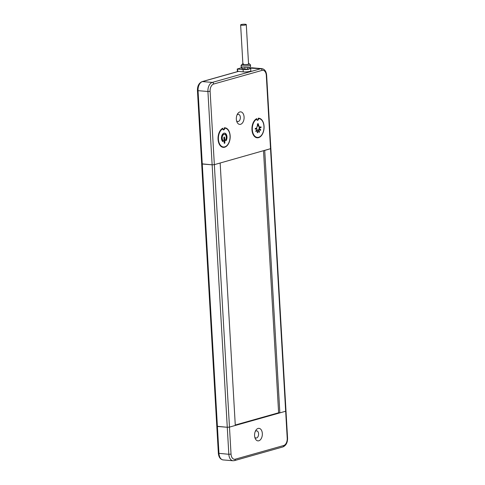 <?xml version="1.0" encoding="UTF-8"?>
<svg xmlns="http://www.w3.org/2000/svg" width="485" height="485" viewBox="0 0 485 485"><rect width="100%" height="100%" fill="white"/><g stroke="black" fill="none" stroke-linecap="round" stroke-linejoin="round"><path stroke-width="0.73" d="M245.198 24.25A2.831 0.503 -3.3 0 0 242.209 24.359A2.831 0.503 -3.3 0 0 240.633 24.905A2.831 0.503 -3.3 0 0 241.712 25.232A2.831 0.503 -3.3 0 0 244.707 25.123A2.831 0.503 -3.3 0 0 246.283 24.577A2.831 0.503 -3.3 0 0 245.198 24.25M242.464 68.621L241.857 68.573L241.791 67.379M248.526 63.547A3.613 0.643 176.7 0 1 249.272 63.79L250.412 64.772A4.717 0.837 176.7 0 1 250.496 64.917A4.717 0.837 176.7 0 1 247.871 65.827A4.717 0.837 176.7 0 1 242.882 66.008A4.717 0.837 176.7 0 1 241.081 65.463L241.172 67.003A4.717 0.837 -3.3 0 0 242.397 67.494L242.512 69.5A4.717 0.837 176.7 0 0 243.088 69.561L237.238 69.003L241.809 67.664M241.081 65.463A4.717 0.837 176.7 0 1 241.154 65.305L242.173 64.196A3.613 0.643 176.7 0 1 242.882 63.874M249.272 63.79A3.613 0.643 176.7 0 1 247.605 64.553A3.613 0.643 176.7 0 1 243.5 64.735A3.613 0.643 176.7 0 1 242.173 64.196M246.283 24.577L248.55 63.947A2.831 0.503 176.7 0 1 247.95 64.293A2.831 0.503 176.7 0 1 243.985 64.602A2.831 0.503 176.7 0 1 242.906 64.275A2.831 0.503 176.7 0 1 243.506 63.923M247.55 67.421L247.641 69.058A2.831 0.503 176.7 0 1 244.937 69.264L244.84 67.609M250.496 64.917L250.581 66.463A4.717 0.837 -3.3 0 1 250.011 66.9L250.127 68.912A4.717 0.837 -3.3 0 0 250.703 68.47A4.717 0.837 -3.3 0 0 250.084 68.1M244.937 69.264L243.743 69.604A4.717 0.837 -3.3 0 0 249.157 69.185L247.641 69.058M243.743 69.604L243.628 67.597A4.717 0.837 -3.3 0 0 249.041 67.179L249.157 69.185M237.535 71.222L243.221 71.877A4.717 0.837 -3.3 0 0 248.205 71.689A4.717 0.837 -3.3 0 0 250.836 70.786L250.703 68.47M224.888 142.663L224.591 137.491A0.588 0.364 94.8 0 0 223.864 137.698L224.161 142.869A0.588 0.364 94.8 0 0 224.888 142.663L224.519 142.632A0.588 0.364 -85.2 0 1 224.3 143.251M224.088 137.073A0.588 0.364 -85.2 0 1 224.222 137.461L224.519 142.632M224.416 133.126A4.48 2.758 -85.2 0 1 226.513 135.915A4.48 2.758 -85.2 0 1 225.828 140.432A0.588 0.364 -85.2 0 1 225.713 140.571M226.198 140.462A4.48 2.758 94.8 0 0 226.853 135.806A4.48 2.758 94.8 0 0 224.603 133.132A4.48 2.758 94.8 0 0 221.645 136.327A4.48 2.758 94.8 0 0 222.645 141.462A0.588 0.364 94.8 0 0 223.064 140.444A3.298 2.031 -85.2 0 1 222.324 136.661A3.298 2.031 -85.2 0 1 224.506 134.303A3.298 2.031 -85.2 0 1 226.162 136.279A3.298 2.031 -85.2 0 1 225.677 139.71A0.588 0.364 94.8 0 0 226.198 140.462L225.828 140.432M224.319 134.303A3.298 2.031 94.8 0 0 224.131 134.272A3.298 2.031 94.8 0 0 221.954 136.631A3.298 2.031 94.8 0 0 222.694 140.414A0.588 0.364 -85.2 0 1 222.627 141.444M224.664 128.185A9.427 5.802 -85.2 0 1 225.016 128.198A9.427 5.802 -85.2 0 1 230.011 138.079A9.427 5.802 -85.2 0 1 223.439 146.985A9.427 5.802 -85.2 0 1 218.402 138.952A9.427 5.802 -85.2 0 1 222.736 128.731A1.57 0.97 94.8 0 0 223.561 129.895A1.57 0.97 94.8 0 0 224.664 128.185L224.3 128.155A9.427 5.802 94.8 0 1 224.646 128.167L225.016 128.198M218.389 135.03A9.427 5.802 94.8 0 1 222.366 128.701L222.736 128.731M218.044 139.153A9.427 5.802 94.8 0 0 223.07 146.955A9.427 5.802 94.8 0 0 223.258 146.967M223.379 129.853A1.57 0.97 94.8 0 0 224.246 128.671M257.808 123.705A0.794 0.491 -85.2 0 1 258.05 124.281A1.576 0.97 94.8 0 0 258.214 124.997L258.584 125.027A1.576 0.97 -85.2 0 1 258.42 124.312A0.794 0.491 94.8 0 0 257.996 123.663A0.794 0.491 94.8 0 0 257.438 124.59A1.576 0.97 -85.2 0 1 257.365 125.373L258.584 125.027M258.214 124.997L257.396 125.227M256.814 130.562L256.504 130.035L255.795 131.126L256.104 131.653L256.814 130.562L255.922 131.338M259.129 130.635L258.693 130.992L259.069 132.326L259.499 131.975L259.129 130.635M258.832 130.877L259.499 131.975M260.069 127.094L260.112 127.84L261.051 127.573L261.009 126.834L260.069 127.094M260.645 126.931L261.051 127.573M260.681 127.543L260.106 127.707M259.942 129.065L259.705 129.744L260.512 130.41L260.754 129.725L259.942 129.065M259.869 129.277L260.754 129.725M260.378 129.695L260.215 130.168M257.929 131.211L257.474 131.102L257.268 132.605L257.723 132.708L257.929 131.211L257.559 131.18L257.359 132.623M256.201 128.943L256.159 128.198L255.219 128.464L255.268 129.21L256.201 128.943L255.255 129.077M255.795 128.301L255.831 128.913M257.189 126.173A6.069 3.734 -85.2 0 1 256.935 126.991A2.273 1.4 94.8 0 0 257.947 130.289A2.273 1.4 94.8 0 0 259.384 128.907A2.273 1.4 94.8 0 0 259.178 126.355A6.069 3.734 -85.2 0 1 258.838 125.712L257.189 126.173M258.523 125.797A6.069 3.734 94.8 0 0 258.808 126.324A2.273 1.4 -85.2 0 1 259.051 128.731A2.273 1.4 -85.2 0 1 257.759 130.253M258.572 118.613A9.427 5.802 -85.2 0 1 258.923 118.625A9.427 5.802 -85.2 0 1 263.919 128.507A9.427 5.802 -85.2 0 1 257.347 137.413A9.427 5.802 -85.2 0 1 252.309 129.38A9.427 5.802 -85.2 0 1 256.644 119.158A1.57 0.97 94.8 0 0 257.468 120.322A1.57 0.97 94.8 0 0 258.572 118.613L258.208 118.582A9.427 5.802 94.8 0 1 258.553 118.595L258.923 118.625M252.297 125.457A9.427 5.802 94.8 0 1 256.274 119.128L256.644 119.158M251.951 129.58A9.427 5.802 94.8 0 0 256.977 137.382A9.427 5.802 94.8 0 0 257.165 137.394M257.286 120.28A1.57 0.97 94.8 0 0 258.153 119.098M201.669 163.815L216.801 426.26L227.271 427.273L228.829 454.287L218.359 453.281C218.741 457.191 220.335 459.404 223.148 459.925A7.857 4.838 -85.2 0 1 218.959 453.463L198.044 90.671L197.444 90.489L201.669 163.815L212.139 164.827L214.346 164.657L220.154 163.015L235.292 425.46L229.478 427.103L227.271 427.273L217.401 426.442L217.141 426.066M279.851 412.88L264.719 150.435L270.866 148.598L214.346 164.657L210.114 91.325A6.287 3.868 -85.2 0 1 213.636 84.057L262.076 70.38A6.287 3.868 -85.2 0 1 266.307 75.46L285.665 411.238L279.851 412.88L278.62 412.777L235.261 425.018M202.269 164.003L212.139 164.827L227.271 427.273L229.478 427.103L285.665 411.238L287.223 438.252L287.556 438.058L285.998 411.044L285.665 411.238L285.998 411.044L266.641 75.272L266.307 75.46M278.62 412.777L263.513 150.774M244.088 117.037A6.287 3.868 -85.2 0 1 241.421 123.911A6.287 3.868 -85.2 0 1 236.874 121.79A6.287 3.868 -85.2 0 1 236.34 119.225A6.287 3.868 -85.2 0 1 237.529 113.969A6.287 3.868 -85.2 0 1 241.578 112.096A6.287 3.868 -85.2 0 1 244.088 117.037M236.547 120.735A3.613 2.225 94.8 0 0 237.814 121.553A3.613 2.225 94.8 0 0 240.342 117.328A3.613 2.225 94.8 0 0 238.42 114.351A3.613 2.225 94.8 0 0 237.032 114.957M257.256 119.892A1.176 0.727 -85.2 0 1 257.135 119.898A1.176 0.727 -85.2 0 1 256.783 119.71M256.529 119.146A1.176 0.727 -85.2 0 1 256.504 118.934L256.492 118.758M256.753 118.952A1.176 0.727 94.8 0 0 257.377 119.922A1.176 0.727 94.8 0 0 258.202 118.54L258.184 118.225A9.821 6.044 -85.2 0 1 258.832 118.225A9.821 6.044 -85.2 0 1 264.034 128.513A9.821 6.044 -85.2 0 1 257.189 137.795A9.821 6.044 -85.2 0 1 251.933 129.204A9.821 6.044 -85.2 0 1 256.735 118.637L256.504 118.934M257.068 137.782A9.821 6.044 94.8 0 0 261.185 135.6M262.403 121.05A9.821 6.044 94.8 0 0 258.711 118.213M224.276 127.797A9.821 6.044 -85.2 0 1 224.925 127.797A9.821 6.044 -85.2 0 1 230.132 138.086A9.821 6.044 -85.2 0 1 223.282 147.367A9.821 6.044 -85.2 0 1 218.032 138.777A9.821 6.044 -85.2 0 1 222.827 128.21L222.845 128.525A1.176 0.727 94.8 0 0 223.47 129.495A1.176 0.727 94.8 0 0 224.294 128.113L224.276 127.797M223.161 147.355A9.821 6.044 94.8 0 0 227.277 145.173M228.496 130.623A9.821 6.044 94.8 0 0 224.804 127.791M223.349 129.465A1.176 0.727 -85.2 0 1 223.227 129.471A1.176 0.727 -85.2 0 1 222.876 129.283M222.621 128.725A1.176 0.727 -85.2 0 1 222.597 128.507L222.585 128.331M238.111 71.447L202.106 81.613A1.57 1.206 74.2 0 1 202.439 81.583A7.857 4.838 -85.2 0 0 198.044 90.671L207.913 91.495L212.139 164.827L214.346 164.657L231.036 454.118L228.829 454.287A7.857 4.838 94.8 0 0 233.018 460.75L234.455 460.611A1.57 1.206 -105.8 0 0 235.267 459.198A6.287 3.868 -85.2 0 1 231.036 454.118M254.795 437.209A3.613 2.225 94.8 0 0 256.062 438.034A3.613 2.225 94.8 0 0 258.59 433.802A3.613 2.225 94.8 0 0 256.662 430.832A3.613 2.225 94.8 0 0 255.28 431.432M254.589 435.7A6.287 3.868 -85.2 0 1 255.777 430.444A6.287 3.868 -85.2 0 1 259.827 428.57A6.287 3.868 -85.2 0 1 262.337 433.511A6.287 3.868 -85.2 0 1 259.669 440.386A6.287 3.868 -85.2 0 1 255.122 438.264A6.287 3.868 -85.2 0 1 254.589 435.7M243.088 69.561L243.221 71.877M237.668 71.41L237.535 69.094M224.222 137.461L224.591 137.491M222.694 140.414L223.064 140.444M258.05 124.281L258.42 124.312M258.808 126.324L259.178 126.355M251.982 67.797L250.545 67.936A1.57 1.206 74.2 0 1 250.878 67.906A7.857 4.838 -85.2 0 1 251.982 67.797L261.851 68.627A7.857 4.838 94.8 0 0 260.748 68.737L212.309 82.408A7.857 4.838 94.8 0 0 207.913 91.495L210.114 91.325M213.636 84.057A1.57 1.206 74.2 0 0 212.309 82.408L202.439 81.583L238.287 71.465M250.145 68.112L260.748 68.737A1.57 1.206 74.2 0 1 262.076 70.38M287.223 438.252A6.287 3.868 -85.2 0 1 283.707 445.521L235.267 459.198M234.122 460.641A1.57 1.206 -105.8 0 0 234.455 460.611L282.894 446.934A1.57 1.206 -105.8 0 0 283.707 445.521M242.906 64.275L240.633 24.905M237.238 69.003L237.371 71.319M224.131 134.272L224.506 134.303M223.07 146.955L223.439 146.985M256.977 137.382L257.347 137.413M250.545 67.936L250.078 68.07M197.444 90.489C197.371 85.978 198.923 83.026 202.106 81.613M266.641 75.272C266.259 71.356 264.664 69.143 261.851 68.627M216.801 426.26L218.359 453.281M287.556 438.058C287.629 442.569 286.077 445.521 282.894 446.934M223.148 459.925L233.018 460.75"/></g></svg>
